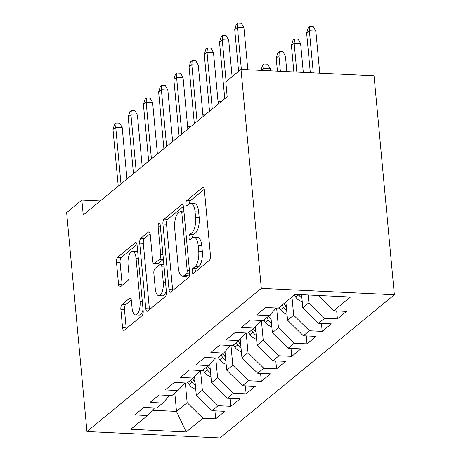 <?xml version="1.0" encoding="UTF-8"?>
<svg xmlns="http://www.w3.org/2000/svg" width="461" height="461" viewBox="0 0 461 461"><rect width="100%" height="100%" fill="white"/><g stroke="black" fill="none" stroke-linecap="round" stroke-linejoin="round"><path stroke-width="0.69" d="M192.156 271.777A2.691 1.066 -87.2 0 0 193.073 273.609A2.691 1.066 -87.2 0 0 193.436 273.465L209.306 260.436A3.849 1.521 -87.2 0 0 210.464 255.567L204.379 190.001A3.849 1.521 -87.2 0 0 203.071 187.385A3.849 1.521 -87.2 0 0 202.546 187.587L186.676 200.616A2.691 1.066 -87.2 0 0 185.869 204.021A2.691 1.066 -87.2 0 0 186.786 205.854A2.691 1.066 -87.2 0 0 187.154 205.715L189.206 204.027A12.309 4.869 -87.2 0 1 190.877 203.387A12.309 4.869 -87.2 0 1 195.066 211.76L195.573 217.223A12.309 4.869 -87.2 0 1 191.874 232.805L189.823 234.493A2.691 1.066 -87.2 0 0 189.01 237.899A2.691 1.066 -87.2 0 0 189.926 239.732A2.691 1.066 -87.2 0 0 190.295 239.593L192.346 237.905A12.309 4.869 -87.2 0 1 194.023 237.265A12.309 4.869 -87.2 0 1 198.207 245.638L198.714 251.101A12.309 4.869 -87.2 0 1 195.015 266.683L192.963 268.365A2.691 1.066 -87.2 0 0 192.156 271.777M122.015 304.479A3.849 1.521 -87.2 0 0 120.863 309.343L122.568 327.742A3.849 1.521 -87.2 0 0 123.876 330.358A3.849 1.521 -87.2 0 0 124.401 330.157L142.023 315.687A3.849 1.521 -87.2 0 0 143.181 310.818L137.096 245.252A3.849 1.521 -87.2 0 0 135.788 242.63A3.849 1.521 -87.2 0 0 135.263 242.832L117.641 257.307A3.849 1.521 -87.2 0 0 116.483 262.171L118.546 284.391A3.849 1.521 -87.2 0 0 119.854 287.007A3.849 1.521 -87.2 0 0 120.379 286.811L127.922 280.616A3.849 1.521 -87.2 0 0 129.074 275.747L128.054 264.729A10.292 4.068 -87.2 0 1 132.543 251.17A10.292 4.068 -87.2 0 1 136.041 258.166L140.046 301.333A10.292 4.068 -87.2 0 1 135.557 314.892A10.292 4.068 -87.2 0 1 132.059 307.896L131.391 300.699A3.849 1.521 -87.2 0 0 130.083 298.083A3.849 1.521 -87.2 0 0 129.558 298.284L122.015 304.479L125.611 304.652A3.849 1.521 -87.2 0 0 124.458 309.521L126.164 327.915A3.849 1.521 -87.2 0 0 126.262 328.624M83.234 214.935L227.169 96.741L225.792 81.897L241.011 69.404L261.318 288.35L86.95 431.536L66.638 212.584L81.856 200.091L83.234 214.935M169.014 289.6A3.849 1.521 -87.2 0 0 170.322 292.216A3.849 1.521 -87.2 0 0 170.847 292.015L188.468 277.545A3.849 1.521 -87.2 0 0 189.627 272.676L183.541 207.11A3.849 1.521 -87.2 0 0 182.233 204.494A3.849 1.521 -87.2 0 0 181.715 204.69L164.087 219.165A3.849 1.521 -87.2 0 0 162.935 224.034L169.014 289.6L172.61 289.773A3.849 1.521 -87.2 0 0 172.714 290.488M165.245 296.613L147.624 311.089A3.849 1.521 -87.2 0 1 147.099 311.284A3.849 1.521 -87.2 0 1 145.791 308.668L139.712 243.103A3.849 1.521 -87.2 0 1 140.864 238.233L148.407 232.039A3.849 1.521 -87.2 0 1 148.932 231.843A3.849 1.521 -87.2 0 1 150.24 234.459L152.706 261.047A3.849 1.521 -87.2 0 0 154.014 263.663A3.849 1.521 -87.2 0 0 154.539 263.467L159.541 259.359A3.849 1.521 -87.2 0 0 160.693 254.489L158.129 226.8A2.691 1.066 -87.2 0 1 159.304 223.257A2.691 1.066 -87.2 0 1 160.221 225.089L166.404 291.744A3.849 1.521 -87.2 0 1 165.245 296.613M261.318 288.35L394.362 294.769L219.989 437.95L86.95 431.536M336.668 310.898L337.406 318.874L346.534 311.377L333.77 310.76L350.51 297.017L295.132 294.349L278.398 308.092L265.634 307.475L256.5 314.972L269.264 315.589L263.179 320.585L250.415 319.969L241.287 327.466L254.051 328.082L247.966 333.078L235.202 332.462L226.069 339.959L238.833 340.575L232.747 345.571L219.983 344.955L210.856 352.452L223.62 353.068L217.534 358.064L204.77 357.454L195.637 364.951L208.407 365.561L202.316 370.563L189.552 369.947L180.424 377.444L193.188 378.06L187.103 383.056L174.339 382.44L165.211 389.937L177.975 390.553L171.884 395.55L159.12 394.933L149.992 402.43L162.756 403.047L156.671 408.043L143.907 407.426L134.779 414.923L147.543 415.54L154.527 407.939M337.406 318.874L324.642 318.257L318.557 323.253L302.796 307.718L301.58 294.66M321.45 323.397L322.187 331.367L331.321 323.87L318.557 323.253M322.187 331.367L309.423 330.75L303.338 335.746L287.578 320.211L285.883 301.943M306.237 335.89L306.974 343.86L316.102 336.363L303.338 335.746M306.974 343.86L294.21 343.243L288.125 348.245L272.365 332.704L270.636 314.097M291.018 348.383L291.761 356.353L300.889 348.856L288.125 348.245M291.761 356.353L278.991 355.742L272.906 360.738L257.146 345.203L255.423 326.59M275.805 360.877L276.542 368.852L285.67 361.355L272.906 360.738M276.542 368.852L263.778 368.235L257.693 373.231L241.933 357.696L240.204 339.083M260.586 373.37L261.329 381.345L270.457 373.848L257.693 373.231M261.329 381.345L248.56 380.728L242.474 385.724L226.714 370.189L224.991 351.576M245.373 385.863L246.111 393.838L255.238 386.341L242.474 385.724M246.111 393.838L233.347 393.221L227.261 398.218L211.501 382.682L209.772 364.075M230.154 398.362L230.898 406.331L240.025 398.834L227.261 398.218M230.898 406.331L218.134 405.715L212.043 410.716L196.282 395.175L194.559 376.568M214.941 410.855L215.679 418.824L224.812 411.327L212.043 410.716M215.679 418.824L202.915 418.213L186.181 431.957L130.803 429.283L147.543 415.54M162.756 403.047L169.74 395.446M174.811 393.147L176.505 411.419L187.154 402.672L185.328 382.97M202.915 418.213L187.154 402.672M186.181 431.957L176.505 411.419L152.401 410.255M177.975 390.553L184.959 382.953M196.282 395.175L202.373 390.179L200.541 370.477M218.134 405.715L202.373 390.179M193.188 378.06L200.172 370.46M211.501 382.682L217.586 377.686L215.76 357.984M233.347 393.221L217.586 377.686M208.407 365.561L215.391 357.967M226.714 370.189L232.805 365.193L230.973 345.485M248.56 380.728L232.805 365.193M223.62 353.068L230.604 345.468M241.933 357.696L248.018 352.694L246.191 332.992M263.778 368.235L248.018 352.694M238.833 340.575L245.822 332.975M257.146 345.203L263.231 340.201L261.404 320.499M278.991 355.742L263.231 340.201M254.051 328.082L261.035 320.481M272.365 332.704L278.45 327.708L276.623 308.006M294.21 343.243L278.45 327.708M269.264 315.589L276.254 307.988M287.578 320.211L293.663 315.215L291.969 296.942M309.423 330.75L293.663 315.215M302.796 307.718L308.882 302.721L308.161 294.977M324.642 318.257L308.882 302.721M100.227 200.973L81.856 200.091M241.011 69.404L374.05 75.817L394.362 294.769M333.77 310.76L318.251 295.461M195.729 271.587A2.691 1.066 -87.2 0 1 196.559 268.538L198.61 266.856A12.309 4.869 -87.2 0 0 202.31 251.274L198.714 251.101M194.023 237.265L197.619 237.438A12.309 4.869 -87.2 0 1 201.803 245.811L202.31 251.274M190.877 203.387L194.473 203.56A12.309 4.869 -87.2 0 1 198.662 211.933L199.169 217.396A12.309 4.869 -87.2 0 1 195.47 232.978L193.418 234.666A2.691 1.066 -87.2 0 0 192.589 237.726M204.281 189.287L190.272 200.789A2.691 1.066 -87.2 0 0 189.442 203.848M183.443 206.395L167.683 219.338A3.849 1.521 -87.2 0 0 166.53 224.207L172.61 289.773M186.353 273.794A2.691 1.066 -87.2 0 0 187.166 270.388L181.824 212.832A2.691 1.066 -87.2 0 0 180.908 211A2.691 1.066 -87.2 0 0 180.545 211.144L178.378 212.919A12.309 4.869 -87.2 0 0 174.679 228.5L178.326 267.841A12.309 4.869 -87.2 0 0 182.516 276.214A12.309 4.869 -87.2 0 0 184.187 275.574L186.353 273.794L189.655 273.955M182.516 276.214L186.111 276.387A12.309 4.869 -87.2 0 0 187.783 275.747L184.187 275.574M189.638 274.226L187.783 275.747M150.142 233.744L144.46 238.406A3.849 1.521 -87.2 0 0 143.308 243.275L149.387 308.841A3.849 1.521 -87.2 0 0 149.485 309.556M154.014 263.663L157.61 263.836A3.849 1.521 -87.2 0 0 158.135 263.64L163.136 259.531A3.849 1.521 -87.2 0 0 163.39 259.261M155.265 288.644A10.292 4.068 -87.2 0 0 158.763 295.639A10.292 4.068 -87.2 0 0 163.257 282.08L161.846 266.873A3.849 1.521 -87.2 0 0 160.537 264.257A3.849 1.521 -87.2 0 0 160.013 264.458L155.011 268.561A3.849 1.521 -87.2 0 0 153.853 273.431L155.265 288.644M158.763 295.639L162.358 295.812A10.292 4.068 -87.2 0 0 166.271 290.315M131.293 299.984L125.611 304.652M135.557 314.892L139.153 315.065A10.292 4.068 -87.2 0 0 143.06 309.567M137.753 252.311A10.292 4.068 -87.2 0 0 136.139 251.343L132.543 251.17M136.998 244.537L121.237 257.48A3.849 1.521 -87.2 0 0 120.079 262.349L122.142 284.57A3.849 1.521 -87.2 0 0 122.24 285.278M306.628 33.025L308.23 27.769L309.752 26.519L313.347 26.692L315.843 31.083L309.371 30.772L306.628 33.025L310.316 72.746M309.752 26.519L309.371 30.772L313.278 72.884M315.843 31.083L319.75 73.195M247.834 69.732L243.927 27.62L237.455 27.303L241.362 69.415M234.718 29.556L236.314 24.3L237.836 23.05L237.455 27.303L234.718 29.556L238.596 71.38M237.836 23.05L241.431 23.223L243.927 27.62M302.243 301.759A10.384 8.984 -129.4 0 1 295.801 297.23L294.268 295.057M298.446 294.504L298.693 294.856A10.384 8.984 50.6 0 0 301.886 297.944M291.415 45.518L293.012 40.263L294.533 39.012L298.129 39.185L300.624 43.582L294.153 43.265L291.415 45.518L293.864 71.951M294.533 39.012L294.153 43.265L296.826 72.095M300.624 43.582L303.298 72.406M287.024 314.252A10.384 8.984 -129.4 0 1 280.588 309.723L279.049 307.55M286.367 307.153A10.384 8.984 -129.4 0 1 285.301 305.85L283.769 303.678M281.942 305.176L283.475 307.349A10.384 8.984 50.6 0 0 286.673 310.437M276.197 58.011L277.799 52.756L279.32 51.505L282.916 51.678L285.411 56.075L278.94 55.764L276.197 58.011L277.418 71.155M279.32 51.505L278.94 55.764L280.38 71.299M285.411 56.075L286.851 71.611M232.108 76.71L228.714 40.113L222.237 39.802L226.12 81.626M219.499 42.049L221.101 36.794L222.623 35.543L222.237 39.802L219.499 42.049L224.761 98.723M222.623 35.543L226.218 35.716L228.714 40.113M218.266 104.048L213.495 52.606L207.024 52.295L212.279 108.963M204.286 54.542L205.883 49.287L207.404 48.036L207.024 52.295L204.286 54.542L209.542 111.216M207.404 48.036L211 48.209L213.495 52.606M271.811 326.751A10.384 8.984 -129.4 0 1 265.369 322.222L263.836 320.049M271.154 319.646A10.384 8.984 -129.4 0 1 270.088 318.344L268.55 316.171M266.729 317.675L268.262 319.848A10.384 8.984 50.6 0 0 271.454 322.936M261.024 70.366L262.58 65.249L264.107 63.998L267.703 64.171L270.192 68.568L263.721 68.257L263.928 70.504M264.107 63.998L263.721 68.257L261.145 70.372M270.192 68.568L270.405 70.815M256.593 339.244A10.384 8.984 -129.4 0 1 250.156 334.715L248.617 332.542M255.936 332.145A10.384 8.984 -129.4 0 1 254.87 330.842L253.337 328.67M251.51 330.168L253.049 332.341A10.384 8.984 50.6 0 0 256.241 335.429M203.053 116.541L198.282 65.099L191.811 64.788L197.066 121.462M189.068 67.035L190.67 61.78L192.191 60.535L191.811 64.788L189.068 67.035L194.329 123.709M192.191 60.535L195.787 60.708L198.282 65.099M187.834 129.04L183.063 77.592L176.592 77.281L181.847 133.955M173.855 79.528L175.451 74.279L176.972 73.028L176.592 77.281L173.855 79.528L179.11 136.202M176.972 73.028L180.568 73.201L183.063 77.592M241.38 351.737A10.384 8.984 -129.4 0 1 234.937 347.208L233.404 345.035M240.723 344.638A10.384 8.984 -129.4 0 1 239.657 343.336L238.118 341.163M236.297 342.661L237.83 344.834A10.384 8.984 50.6 0 0 241.028 347.922M172.621 141.533L167.85 90.091L161.379 89.774L166.634 146.448M158.636 92.027L160.238 86.772L161.759 85.521L161.379 89.774L158.636 92.027L163.897 148.696M161.759 85.521L165.355 85.694L167.85 90.091M226.161 364.23A10.384 8.984 -129.4 0 1 219.724 359.701L218.186 357.529M225.504 357.131A10.384 8.984 -129.4 0 1 224.438 355.829L222.905 353.656M221.078 355.154L222.617 357.327A10.384 8.984 50.6 0 0 225.809 360.416M218.059 101.812L218.456 101.483L221.228 101.616M218.456 101.483L218.249 103.823M157.408 154.026L152.631 102.584L146.16 102.273L151.421 158.941M143.423 104.52L145.019 99.265L146.54 98.014L146.16 102.273L143.423 104.52L148.678 161.189M146.54 98.014L150.136 98.187L152.631 102.584M210.948 376.723A10.384 8.984 -129.4 0 1 204.505 372.194L202.973 370.022M210.291 369.624A10.384 8.984 -129.4 0 1 209.225 368.322L207.692 366.149M205.865 367.648L207.398 369.82A10.384 8.984 50.6 0 0 210.596 372.909M202.846 114.305L203.243 113.976L206.015 114.109M203.243 113.976L203.03 116.316M142.19 166.519L137.418 115.077L130.947 114.766L136.202 171.434M128.204 117.013L129.806 111.758L131.327 110.507L130.947 114.766L128.204 117.013L133.465 173.688M131.327 110.507L134.923 110.68L137.418 115.077M195.735 389.222A10.384 8.984 -129.4 0 1 189.292 384.693L187.76 382.521M195.072 382.117A10.384 8.984 -129.4 0 1 194.012 380.815L192.473 378.642M190.647 380.146L192.185 382.319A10.384 8.984 50.6 0 0 195.378 385.408M187.627 126.798L188.025 126.47L190.796 126.608M188.025 126.47L187.817 128.809M126.977 179.012L122.2 127.57L115.728 127.259L120.989 183.933M112.991 129.506L114.593 124.251L116.114 123.001L115.728 127.259L112.991 129.506L118.246 186.181M116.114 123.001L119.71 123.179L122.2 127.57M198.61 266.856L195.015 266.683M201.803 245.811L198.207 245.638M193.418 234.666L189.823 234.493M195.47 232.978L191.874 232.805M199.169 217.396L195.573 217.223M198.662 211.933L195.066 211.76M190.272 200.789L186.676 200.616M203.572 187.633L202.546 187.587M196.559 268.538L192.963 268.365M166.53 224.207L162.935 224.034M167.683 219.338L164.087 219.165M182.735 204.742L181.715 204.69M189.425 270.498L187.166 270.388M184.083 212.942L181.824 212.832M149.387 308.841L145.791 308.668M143.308 243.275L139.712 243.103M144.46 238.406L140.864 238.233M149.433 232.09L148.407 232.039M158.135 263.64L154.539 263.467M163.136 259.531L159.541 259.359M162.958 254.599L160.693 254.489M160.388 226.91L158.129 226.8M165.516 282.19L163.257 282.08M164.104 266.982L161.846 266.873M130.584 298.33L129.558 298.284M142.311 301.442L140.046 301.333M138.306 258.275L136.041 258.166M122.142 284.57L118.546 284.391M120.079 262.349L116.483 262.171M121.237 257.48L117.641 257.307M136.289 242.884L135.263 242.832M126.164 327.915L122.568 327.742M124.458 309.521L120.863 309.343M295.801 297.23L298.693 294.856M285.301 305.85L286.177 305.13M280.588 309.723L283.475 307.349M270.088 318.344L270.964 317.629M265.369 322.222L268.262 319.848M254.87 330.842L255.751 330.122M250.156 334.715L253.049 332.341M239.657 343.336L240.533 342.615M234.937 347.208L237.83 344.834M224.438 355.829L225.32 355.108M219.724 359.701L222.617 357.327M209.225 368.322L210.101 367.601M204.505 372.194L207.398 369.82M194.012 380.815L194.888 380.095M189.292 384.693L192.185 382.319M183.916 211.144L180.908 211M163.868 264.418L160.537 264.257"/></g></svg>
